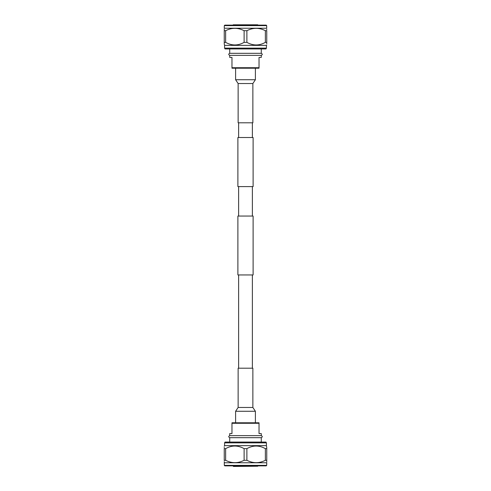 <?xml version="1.0" encoding="UTF-8"?>
<svg xmlns="http://www.w3.org/2000/svg" width="491" height="491" viewBox="0 0 491 491"><rect width="100%" height="100%" fill="white"/><g stroke="black" fill="none" stroke-linecap="round" stroke-linejoin="round"><path stroke-width="0.74" d="M252.374 368.201L252.374 274.948M238.626 368.201L238.626 274.948M253.111 274.948L237.89 274.948L237.89 216.052L253.111 216.052L253.111 274.948M237.89 137.523L253.111 137.523L253.111 186.605L237.89 186.605L237.89 137.523M252.374 137.523L252.374 122.799M238.626 137.523L238.626 122.799M252.374 216.052L252.374 186.605M238.626 216.052L238.626 186.605M235.6 68.212L235.6 79.732L255.4 79.732L255.4 68.212M235.6 79.732L238.135 83.531L238.135 122.799L252.865 122.799L252.865 83.531L255.4 79.732M224.307 25.618L224.798 25.127L266.202 25.127L266.693 25.618L224.307 25.618L224.246 28.294M233.231 24.796L257.769 24.796L233.231 24.796L233.231 25.127M261.286 48.947L261.286 53.323L229.714 53.323C228.395 54.004 228.395 54.679 229.714 55.36L229.714 57.41L231.973 57.41L231.973 67.721L259.027 67.721L259.027 57.41L261.286 57.41L261.286 55.36L229.714 55.36M266.423 48.136L265.956 48.947L225.044 48.947L224.577 48.136L266.423 48.136L266.423 45.362L224.577 45.362L224.577 48.136M266.693 25.618L266.693 28.233L224.307 28.233M246.887 42.355L246.887 30.7C253.025 27.545 259.187 27.545 265.367 30.7L265.367 42.355C259.248 45.829 253.086 45.829 246.887 42.355L244.113 42.355C237.994 45.829 231.832 45.829 225.633 42.355L224.246 42.355C224.246 45.829 224.246 45.829 224.246 42.355L224.246 43.515M224.577 45.362L224.246 43.987M234.974 45.006L236.165 44.951M246.887 30.7L244.113 30.7L244.113 42.355M224.246 30.098L224.246 29.116M225.633 42.355L225.633 30.7L224.246 30.7C224.246 27.545 224.246 27.545 224.246 30.7L224.246 42.355M225.633 30.7C231.77 27.545 237.932 27.545 244.113 30.7M259.027 67.721L259.027 68.212L231.973 68.212L231.973 67.721M265.367 42.355L266.754 42.355C266.754 45.829 266.754 45.829 266.754 42.355L266.754 30.7C266.754 27.545 266.754 27.545 266.754 30.7L265.367 30.7M266.754 29.116L266.754 29.828M256.228 45.006L257.419 44.951M266.754 42.355L266.754 43.76M252.865 407.469L238.135 407.469L238.135 368.201L252.865 368.201L252.865 407.469L255.4 411.268L255.4 422.788M255.4 411.268L235.6 411.268L235.6 422.788M266.693 465.382L266.202 465.873L224.798 465.873L224.307 465.382L266.693 465.382L266.754 462.706M233.231 466.205L257.769 466.205L233.477 466.45L233.231 465.873M229.714 435.64C228.395 436.321 228.395 436.996 229.714 437.677L261.286 437.677C262.605 436.996 262.605 436.321 261.286 435.64L261.286 433.59L259.027 433.59L259.027 423.279L231.973 423.279L231.973 433.59L229.714 433.59L229.714 435.64L261.286 435.64M225.044 442.053L265.956 442.053L266.423 442.864L224.577 442.864L225.044 442.053M224.577 442.864L224.577 445.638L266.423 445.638L266.754 447.755M224.307 465.382L224.307 462.768L266.693 462.768M234.772 445.994L233.581 446.049M225.633 448.645C231.752 445.171 237.914 445.171 244.113 448.645L244.113 460.3C237.975 463.455 231.813 463.455 225.633 460.3L225.633 448.645L224.246 448.645C224.246 445.171 224.246 445.171 224.246 448.645L224.246 448.332M224.246 447.485L224.246 447.013M244.113 448.645L246.887 448.645C253.006 445.171 259.168 445.171 265.367 448.645L266.754 448.645C266.754 445.171 266.754 445.171 266.754 448.645L266.754 460.902M244.113 460.3L246.887 460.3L246.887 448.645M224.246 460.607L224.246 460.3C224.246 463.455 224.246 463.455 224.246 460.3L225.633 460.3M224.307 462.768L224.246 461.669M231.973 423.279L231.973 422.788L259.027 422.788L259.027 423.279M266.754 461.172L266.754 461.884M266.754 460.3C266.754 463.455 266.754 463.455 266.754 460.3L265.367 460.3C259.23 463.455 253.068 463.455 246.887 460.3M265.367 448.645L265.367 460.3M224.246 448.645L224.246 460.3M266.754 448.038L266.754 448.645M256.026 445.994L254.835 446.049M238.135 83.531L252.865 83.531M229.714 48.947L229.714 53.323M266.423 45.362L266.754 45.012M261.286 55.36C262.605 54.679 262.605 54.004 261.286 53.323M257.769 25.127L257.769 24.796M229.714 442.053L229.714 437.677M224.577 445.638L224.246 445.988M266.423 445.638L266.423 442.864M261.286 442.053L261.286 437.677M257.769 465.873L257.769 466.205M235.6 411.268L238.135 407.469"/></g></svg>
